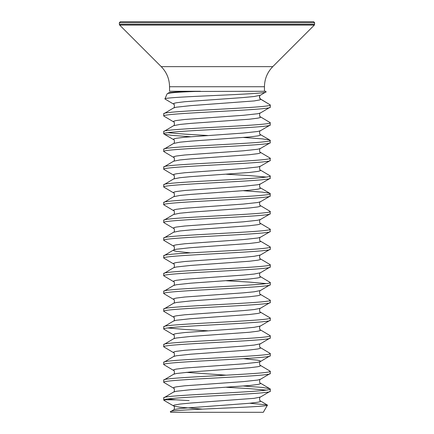 <?xml version="1.0" encoding="UTF-8"?>
<svg xmlns="http://www.w3.org/2000/svg" width="434" height="434" viewBox="0 0 434 434"><rect width="100%" height="100%" fill="white"/><g stroke="black" fill="none" stroke-linecap="round" stroke-linejoin="round"><path stroke-width="0.65" d="M217 21.7L313.614 21.7L314.65 22.736L119.35 22.736L120.386 21.7L217 21.7M170.394 411.785L170.692 412.3L263.308 412.3L267.452 405.128C269.85 407.26 166.683 409.474 170.394 411.785L174.088 409.56L179.888 408.513L249.262 403.294L257.704 402.247L259.912 401.727L260.655 401.206L260.384 400.886L267.452 405.128M270.263 107.144L270.263 104.925C273.561 107.882 160.439 110.844 163.737 113.8L163.737 116.019C160.439 113.062 273.561 110.1 270.263 107.144L260.384 113.008L257.704 113.735L243.306 115.303L184.738 119.48L176.296 120.527L174.088 121.048L173.345 121.569L173.616 121.883C174.625 121.037 174.674 126.272 173.616 125.692L163.737 131.556C160.439 128.6 273.561 125.638 270.263 122.681L270.04 125.16L260.384 130.764L257.704 131.491L243.306 133.059L184.738 137.236L176.296 138.278L174.088 138.804L173.345 139.325L173.616 139.639C174.625 138.793 174.674 144.028 173.616 143.448L163.737 149.312C160.439 146.35 273.561 143.394 270.263 140.432L270.04 142.911L260.384 148.515L257.704 149.247L243.306 150.81L184.738 154.992L176.296 156.034L174.088 156.555L173.345 157.081L173.616 157.396C174.625 156.549 174.674 161.784 173.616 161.198L163.737 167.063C160.439 164.106 273.561 161.15 270.263 158.188L270.04 160.667L260.384 166.271L257.704 166.998L243.306 168.566L184.738 172.743L176.296 173.79L174.088 174.311L173.345 174.831L173.616 175.152C174.625 174.3 174.674 179.535 173.616 178.954L163.737 184.819C160.439 181.862 273.561 178.9 270.263 175.944L270.04 178.423L260.384 184.027L257.704 184.754L243.306 186.322L184.738 190.499L176.296 191.54L174.088 192.067L173.345 192.588L173.616 192.902C174.625 192.056 174.674 197.291 173.616 196.71L163.737 202.575C160.439 199.613 273.561 196.656 270.263 193.7L270.04 196.173L260.384 201.783L257.704 202.51L243.306 204.078L184.738 208.255L176.296 209.297L174.088 209.817L173.345 210.344L173.616 210.658C174.625 209.812 174.674 215.047 173.616 214.467L163.737 220.331C160.439 217.369 273.561 214.412 270.263 211.45L270.04 213.929L260.384 219.533L257.704 220.266L243.306 221.828L184.738 226.006L176.296 227.053L174.088 227.573L173.345 228.094L173.616 228.414C174.625 227.562 174.674 232.803 173.616 232.217L163.737 238.082C160.439 235.125 273.561 232.163 270.263 229.206L270.04 231.685L260.384 237.289L257.704 238.016L243.306 239.584L184.738 243.762L176.296 244.809L174.088 245.329L173.345 245.85L173.616 246.165C174.625 245.318 174.674 250.554 173.616 249.973L173.345 250.288L174.088 250.814L176.296 251.335L190.401 252.876M167.133 93.815C168.267 92.871 177.658 92.084 195.305 91.465L175.325 92.051L169.043 92.643L167.133 93.815L164.898 98.936C162.267 96.646 269.644 94.287 266.009 91.845L260.384 95.252C260.102 95.144 259.765 95.778 259.375 97.156L260.655 99.375L259.912 99.896L254.112 100.943L190.694 105.641L176.296 107.209L173.616 107.936L163.737 113.8M167.79 398.982L175.965 399.828L163.971 399.828L163.754 400.105L163.971 399.828C166.743 396.958 273.659 394.088 270.263 391.218L260.384 397.083L254.112 398.331L190.694 403.029L179.888 404.076L174.088 405.117L173.345 405.644L174.088 406.164L179.888 407.206L202.336 409.11M270.263 391.218L270.263 389C273.561 391.956 160.439 394.913 163.737 397.875L173.616 392.01L176.296 391.284L190.694 389.716L249.262 385.538L257.704 384.491L259.912 383.971L260.655 383.45L260.384 383.135L270.263 389M163.737 399.828L163.737 397.875M270.263 373.462L270.263 371.244C273.561 374.2 160.439 377.162 163.737 380.119L163.737 382.338C160.439 379.381 273.561 376.419 270.263 373.462L260.384 379.327L257.704 380.054L243.306 381.622L184.738 385.799L176.296 386.84L174.088 387.367L173.345 387.887L173.616 388.202C174.625 387.356 174.674 392.591 173.616 392.01M243.599 358.668L257.704 360.209L259.912 360.735L260.655 361.256L260.384 361.571C259.375 360.725 259.326 365.96 260.384 365.379L260.655 365.694L259.912 366.215L257.704 366.741L249.262 367.782L190.694 371.96L176.296 373.528L173.616 374.254L163.737 380.119M270.263 355.706L270.263 353.488C273.561 356.45 160.439 359.406 163.737 362.363L163.737 364.587C160.439 361.625 273.561 358.668 270.263 355.706L260.384 361.571L257.704 362.298L243.306 363.866L184.738 368.043L176.296 369.09L174.088 369.611L173.345 370.131L173.616 370.452C174.625 369.6 174.674 374.835 173.616 374.254M270.263 337.95L270.263 335.732C273.561 338.694 160.439 341.65 163.737 344.612L163.737 346.831C160.439 343.869 273.561 340.912 270.263 337.95L260.384 343.815C259.375 342.969 259.326 348.204 260.384 347.623L260.655 347.938L259.912 348.464L257.704 348.985L249.262 350.026L190.694 354.204L176.296 355.771L173.616 356.498L163.737 362.363M270.263 320.2L270.263 317.981C273.561 320.938 160.439 323.9 163.737 326.856L163.737 329.075C160.439 326.118 273.561 323.156 270.263 320.2L260.384 326.064C259.375 325.212 259.326 330.453 260.384 329.867L260.655 330.187L259.912 330.708L257.704 331.229L249.262 332.276L190.694 336.453L176.296 338.015L173.616 338.748L163.737 344.612M270.263 302.444L270.263 300.225C273.561 303.182 160.439 306.144 163.737 309.1L163.737 311.319C160.439 308.362 273.561 305.4 270.263 302.444L260.384 308.308C259.375 307.462 259.326 312.697 260.384 312.117L260.655 312.431L259.912 312.952L257.704 313.473L249.262 314.52L190.694 318.697L176.296 320.265L173.616 320.992L163.737 326.856M270.263 284.688L270.263 282.469C273.561 285.431 160.439 288.388 163.737 291.35L163.737 293.568C160.439 290.606 273.561 287.65 270.263 284.688L260.384 290.552C259.375 289.706 259.326 294.941 260.384 294.361L260.655 294.675L259.912 295.196L257.704 295.722L249.262 296.764L190.694 300.941L176.296 302.509L173.616 303.236L163.737 309.1M270.263 266.937L270.263 264.713C273.561 267.675 160.439 270.632 163.737 273.594L163.737 275.812C160.439 272.85 273.561 269.894 270.263 266.937L260.384 272.802C259.375 271.95 259.326 277.185 260.384 276.604L260.655 276.919L259.912 277.445L257.704 277.966L249.262 279.008L190.694 283.19L176.296 284.753L173.616 285.485L163.737 291.35M270.263 249.181L270.263 246.962C273.561 249.919 160.439 252.881 163.737 255.838L163.737 258.056C160.439 255.1 273.561 252.138 270.263 249.181L260.384 255.046C259.375 254.199 259.326 259.434 260.384 258.848L260.655 259.169L259.912 259.689L257.704 260.21L249.262 261.257L190.694 265.434L176.296 267.002L173.616 267.729L163.737 273.594M260.384 237.289C259.375 236.443 259.326 241.678 260.384 241.098L260.655 241.412L259.912 241.933L257.704 242.46L249.262 243.501L190.694 247.678L176.296 249.246L173.616 249.973L163.737 255.838M270.263 231.425C273.561 234.387 160.439 237.344 163.737 240.3L163.737 238.082M270.263 213.669C273.561 216.631 160.439 219.588 163.737 222.55L163.737 220.331M270.263 195.918C273.561 198.875 160.439 201.837 163.737 204.794L163.737 202.575M270.263 178.162C273.561 181.119 160.439 184.081 163.737 187.038L163.737 184.819M270.263 160.406C273.561 163.368 160.439 166.325 163.737 169.287L163.737 167.063M270.263 142.65C273.561 145.612 160.439 148.569 163.737 151.531L163.737 149.312M270.263 124.9C273.561 127.856 160.439 130.818 163.737 133.775L163.737 131.556M163.737 382.338L173.616 388.202M226.358 387.274L249.1 388.604L266.21 390.106M243.599 386.038L262.288 387.432L270.04 388.739M163.737 364.587L173.616 370.452M260.384 365.379L270.263 371.244M163.737 346.831L173.616 352.696C174.625 351.849 174.674 357.084 173.616 356.498M260.384 347.623L270.263 353.488M163.737 329.075L173.616 334.939C174.625 334.093 174.674 339.328 173.616 338.748M167.79 327.968L184.9 329.466L207.642 330.795M260.384 329.867L270.263 335.732M163.737 311.319L173.616 317.183C174.625 316.337 174.674 321.572 173.616 320.992M260.384 312.117L270.263 317.981M163.737 293.568L173.616 299.433C174.625 298.581 174.674 303.816 173.616 303.236M260.384 294.361L270.263 300.225M163.737 275.812L173.616 281.677C174.625 280.831 174.674 286.066 173.616 285.485M226.358 280.749L249.1 282.078L266.21 283.581M260.384 276.604L270.263 282.469M163.737 258.056L173.616 263.921C174.625 263.075 174.674 268.31 173.616 267.729M260.384 258.848L270.263 264.713M163.737 240.3L173.616 246.165M260.384 241.098L270.263 246.962M163.737 222.55L173.616 228.414M260.384 219.533C259.375 218.687 259.326 223.922 260.384 223.342L270.263 229.206M163.737 204.794L173.616 210.658M260.384 201.783C259.375 200.931 259.326 206.166 260.384 205.586L270.263 211.45M163.737 187.038L173.616 192.902M243.599 190.738L262.288 192.132L269.357 193.173L270.263 193.7M163.737 169.287L173.616 175.152M226.358 174.224L249.1 175.553L266.21 177.05M260.384 166.271C259.375 165.425 259.326 170.66 260.384 170.079L270.263 175.944M163.737 151.531L173.616 157.396M260.384 148.515C259.375 147.668 259.326 152.904 260.384 152.323L270.263 158.188M163.737 133.775L164.643 134.296L171.712 135.343L190.401 136.737M167.79 132.668L184.9 134.166L207.642 135.495M243.599 137.475L262.288 138.869L269.357 139.911L270.263 140.432M163.737 116.019L173.616 121.883M260.384 113.008C259.375 112.162 259.326 117.397 260.384 116.817L270.263 122.681M195.305 91.465L265.754 91.27L266.009 91.845M260.384 95.252L254.112 96.505L243.306 97.547L184.738 101.724L176.296 102.771L174.088 103.292L173.345 103.813L173.616 104.133L164.898 98.936M200.481 91.27L169.548 91.27L169.548 86.729L264.452 86.729C264.566 78.934 267.339 72.239 272.769 66.641L314.346 25.069L314.65 22.736M259.516 96.353L259.749 98.252L260.438 98.963L270.263 104.925L259.923 98.74M249.805 412.3L261.952 412.3M249.658 403.251L267.333 404.922M189.137 400.625L175.965 399.828M163.971 399.828L164.508 400.625L164.068 400.414L173.616 405.958C174.625 405.112 174.674 410.347 173.616 409.767M169.548 86.729C169.434 78.934 166.661 72.239 161.231 66.641L272.769 66.641M161.231 66.641L119.654 25.069L314.346 25.069M119.654 25.069L119.35 24.337L314.65 24.337M260.384 255.046L254.112 256.293L243.306 257.34L184.738 261.518L176.296 262.559L174.088 263.085L173.345 263.606L173.616 263.921M260.384 272.802L254.112 274.049L243.306 275.096L184.738 279.274L176.296 280.315L174.088 280.836L173.345 281.362L173.616 281.677M260.384 290.552L254.112 291.805L243.306 292.847L184.738 297.024L176.296 298.071L174.088 298.592L173.345 299.113L173.616 299.433M260.384 308.308L254.112 309.556L243.306 310.603L184.738 314.78L176.296 315.827L174.088 316.348L173.345 316.869L173.616 317.183M260.384 326.064L254.112 327.312L243.306 328.359L184.738 332.536L176.296 333.578L174.088 334.104L173.345 334.625L173.616 334.939M260.384 343.815L254.112 345.068L243.306 346.11L184.738 350.292L176.296 351.334L174.088 351.855L173.345 352.381L173.616 352.696M186.132 372.35L226.358 375.182M260.384 116.817L260.655 117.131L259.912 117.652L257.704 118.173L249.262 119.22L190.694 123.397L179.888 124.444L173.616 125.692M260.384 130.764C259.375 129.912 259.326 135.153 260.384 134.567L260.655 134.887L259.912 135.408L257.704 135.929L249.262 136.976L190.694 141.153L179.888 142.195L173.616 143.448M260.384 152.323L260.655 152.638L259.912 153.164L257.704 153.685L249.262 154.726L190.694 158.904L179.888 159.951L173.616 161.198M260.384 170.079L260.655 170.394L259.912 170.915L257.704 171.441L249.262 172.482L190.694 176.66L179.888 177.707L173.616 178.954M260.384 184.027C259.375 183.181 259.326 188.416 260.384 187.835L260.655 188.15L259.912 188.671L257.704 189.191L249.262 190.238L190.694 194.416L179.888 195.457L173.616 196.71M260.384 205.586L260.655 205.906L259.912 206.427L257.704 206.947L249.262 207.994L190.694 212.172L179.888 213.213L173.616 214.467M260.384 223.342L260.655 223.656L259.912 224.183L257.704 224.703L249.262 225.745L190.694 229.922L179.888 230.969L173.616 232.217M264.452 91.27L264.452 86.729M173.616 104.133C174.625 103.281 174.674 108.516 173.616 107.936M260.384 379.327C259.375 378.481 259.326 383.716 260.384 383.135M260.384 397.083C259.375 396.231 259.326 401.466 260.384 400.886M260.384 134.567L270.04 140.177M260.384 187.835L270.04 193.439M163.96 134.035L173.616 139.639M119.35 24.337L119.35 22.736"/></g></svg>
